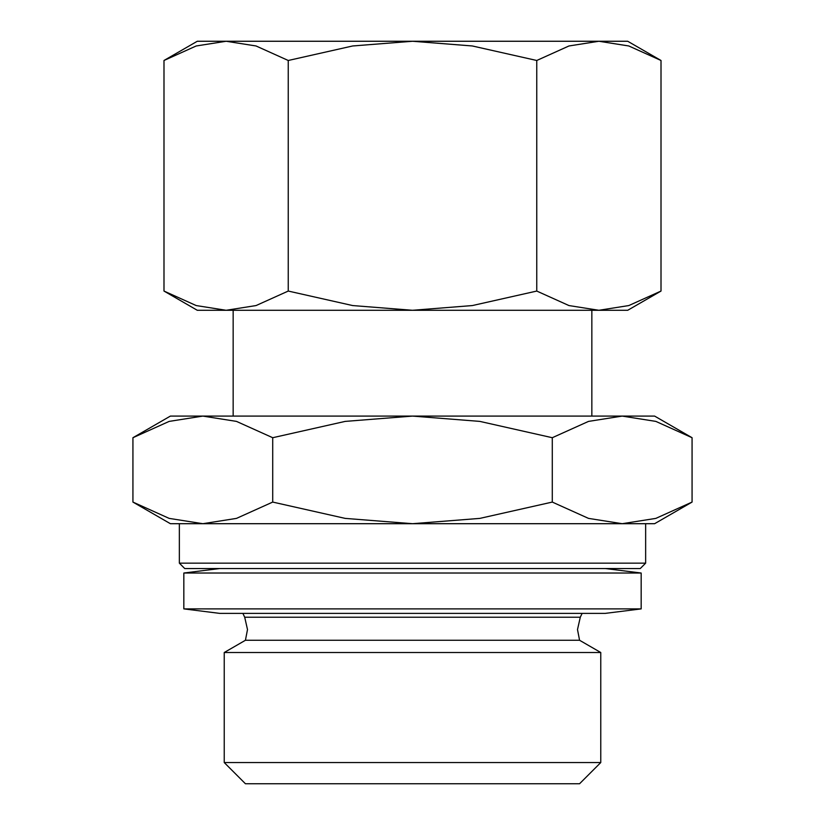 <?xml version="1.0" encoding="UTF-8"?>
<svg xmlns="http://www.w3.org/2000/svg" width="825" height="825" viewBox="0 0 825 825"><rect width="100%" height="100%" fill="white"/><g stroke="black" fill="none" stroke-linecap="round" stroke-linejoin="round"><path stroke-width="1.24" d="M582.13 613.377L580.295 617.224L244.705 617.224L242.87 613.377M245.427 640.272L579.573 640.272L600.765 652.513L600.765 762.548L579.573 783.75L245.427 783.75L224.235 762.548L224.235 652.513L245.427 640.272L247.5 629.568L244.705 617.224M224.235 652.513L600.765 652.513M224.235 762.548L600.765 762.548M179.355 563.155L179.355 523.7L645.645 523.7L645.645 563.155L640.272 568.538L184.728 568.538L179.355 563.155L645.645 563.155M183.831 608.891L641.169 608.891L605.292 613.377L219.708 613.377L183.831 608.891L183.831 573.024L219.708 568.538M183.831 573.024L641.169 573.024L641.169 608.891M605.292 568.538L641.169 573.024M692.072 437.714L654.617 416.089L170.383 416.089L132.928 437.714L169.156 421.4L202.826 416.089L236.486 421.4L272.714 437.714L345.159 421.4L412.5 416.089L479.841 421.4L552.286 437.714L588.514 421.4L622.174 416.089L655.844 421.4L692.072 437.714L692.072 502.074L655.844 518.389L622.174 523.7L654.617 523.7L692.072 502.074M132.928 502.074L170.383 523.7L202.826 523.7L169.156 518.389L132.928 502.074L132.928 437.714M591.845 416.089L591.845 310.282M233.155 310.282L233.155 416.089M661.011 60.483L627.712 41.26L197.288 41.26L163.989 60.483L196.195 45.973L226.122 41.26L256.049 45.973L288.245 60.483L352.646 45.973L412.5 41.26L472.354 45.973L536.755 60.483L568.951 45.973L598.878 41.26L628.805 45.973L661.011 60.483L661.011 291.06L628.805 305.559L598.878 310.282L627.712 310.282L661.011 291.06M163.989 291.06L197.288 310.282L598.878 310.282L568.951 305.559L536.755 291.06L472.354 305.559L412.5 310.282L352.646 305.559L288.245 291.06L256.049 305.559L226.122 310.282L196.195 305.559L163.989 291.06L163.989 60.483M547.006 41.25L277.994 41.26L547.006 41.25M536.755 291.06L536.755 60.483M288.245 291.06L288.245 60.483M622.174 523.7L588.514 518.389L552.286 502.074L479.841 518.389L412.5 523.7L345.159 518.389L272.714 502.074L236.486 518.389L202.826 523.7M552.286 502.074L552.286 437.714M272.714 502.074L272.714 437.714M580.295 617.224L577.5 629.568L579.573 640.272"/></g></svg>
